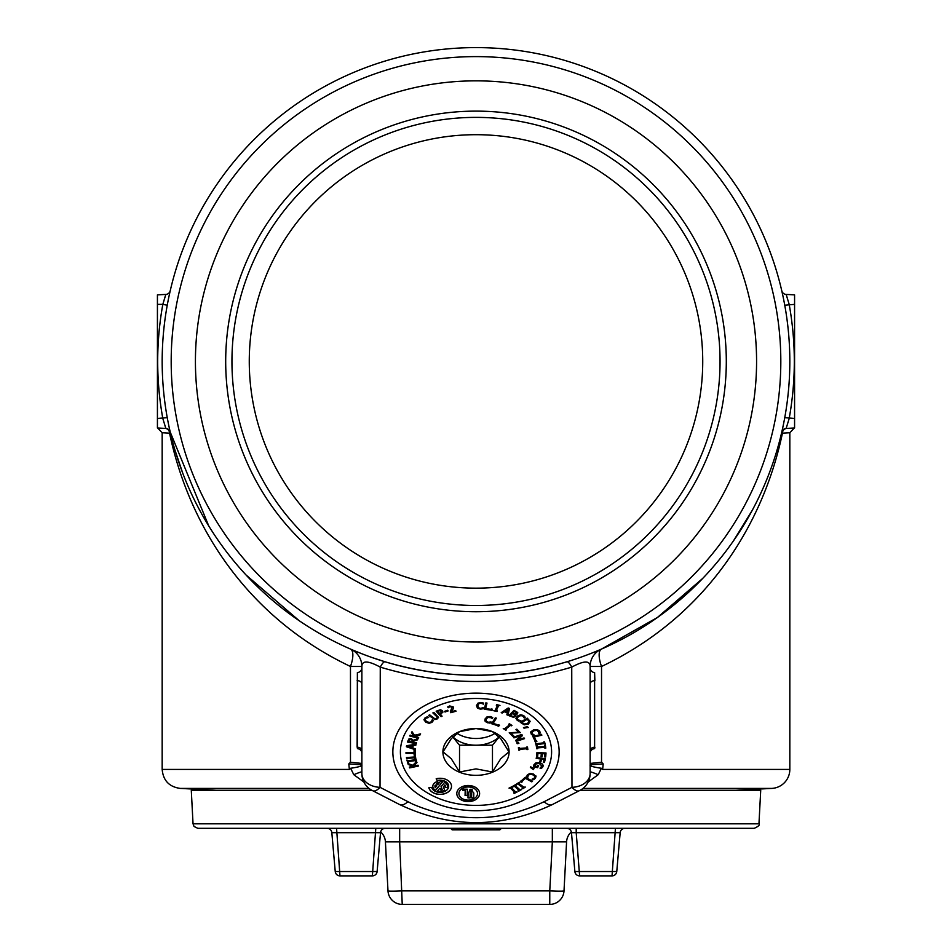 <?xml version="1.0" encoding="UTF-8"?>
<svg xmlns="http://www.w3.org/2000/svg" width="952" height="952" viewBox="0 0 952 952"><rect width="100%" height="100%" fill="white"/><g stroke="black" fill="none" stroke-linecap="round" stroke-linejoin="round"><path stroke-width="1.43" d="M594.869 747.225L594.619 748.665A4.76 4.76 0 0 0 590.121 753.413A4.76 4.76 0 0 1 594.619 748.665L594.619 672.552A4.76 4.76 180 0 1 590.121 667.804M357.131 747.225L357.381 672.552A4.76 4.76 -0 0 0 361.879 667.804M357.381 748.665A4.76 4.76 0 0 1 361.879 753.413A4.76 4.76 0 0 0 357.381 748.665M162.173 361.427L162.173 361.427A313.827 313.827 0 0 0 476 675.254A313.827 313.827 0 0 0 789.827 361.427A313.827 313.827 0 0 0 476 47.6A313.827 313.827 0 0 0 162.173 361.427A313.827 313.827 0 0 0 476 675.254A313.827 313.827 0 0 0 789.827 361.427A313.827 313.827 0 0 0 476 47.6A313.827 313.827 0 0 0 162.173 361.427M361.974 765.265C359.332 764.872 367.317 765.039 348.789 763.956L349.384 769.418L162.173 769.418L162.173 432.755L169.551 433.148L170.241 432.113L169.242 427.662M165.148 428.4A4.76 4.641 -87 0 1 169.551 433.148C188.46 523.219 244.474 615.992 350.467 666.483A19.016 7.069 113.6 0 0 350.467 649.05A19.016 19.016 0 0 1 361.879 666.483L361.879 773.559A19.016 13.78 -0 0 0 380.026 787.328L380.264 667.126C444.096 686.261 507.916 686.261 571.736 667.126L571.973 787.328L544.127 801.715C500.954 822.219 457.103 822.992 412.549 804.059L380.026 787.328A19.016 6.819 115.1 0 1 372.851 790.791L399.673 804.595A19.016 7.89 -62.2 0 0 399.733 804.618A19.016 7.89 -62.2 0 0 407.873 801.715M588.146 781.985L598.213 774.702L601.378 768.264L602.616 769.418L789.827 769.418A19.016 19.016 0 0 1 771.798 788.411L582.981 788.411M349.384 769.418L350.622 768.264L353.787 774.702L363.854 781.985M601.378 768.264A19.016 2.047 5.5 0 1 590.121 765.503M598.213 774.702A19.016 1.856 25.8 0 0 590.121 771.763M361.879 765.503A19.016 2.047 -5.5 0 1 350.622 768.264M361.879 771.763A19.016 1.856 -25.8 0 0 353.787 774.702M299.19 620.704L246.021 574.96M208.75 525.944L170.241 432.113A4.76 4.76 0 0 0 170.23 432.077A4.76 4.76 0 0 0 170.23 432.065A4.76 4.76 0 0 0 170.23 432.077A4.76 4.76 0 0 0 170.23 432.065L170.23 432.053M602.616 769.418L603.211 763.956L601.533 762.243L590.121 763.444M782.651 428.174L781.759 432.113L782.449 433.148L789.827 432.755L794.301 428.007M752.27 510.284L733.445 540.891M702.743 578.388L657.416 617.491L601.533 649.05A19.016 7.069 -113.6 0 0 601.533 666.483C707.55 615.98 763.492 523.231 782.449 433.148A4.76 4.641 -93 0 1 786.852 428.4M361.879 763.444L350.467 762.243L348.789 763.956M590.121 773.559A19.016 19.016 0 0 1 579.149 790.791A19.016 6.819 -115.1 0 1 571.973 787.328A19.016 13.78 0 0 0 590.121 773.559L590.121 666.483A19.016 19.016 66.4 0 1 598.63 650.632L601.426 649.097A19.016 19.016 0 0 1 601.533 649.05L599.51 649.93M598.63 650.632A19.016 19.016 66.4 0 1 601.533 649.05M603.211 763.956C584.683 765.039 592.668 764.872 590.026 765.265M350.467 762.243L350.467 666.483L361.879 666.483C362.01 660.343 368.138 660.557 380.264 667.126A19.016 4.153 106.8 0 1 385.143 661.807L372.399 657.653M552.6 804.428A19.016 7.89 -117.8 0 1 552.267 804.618A19.016 7.89 -117.8 0 1 544.127 801.715M385.143 661.807C445.714 679.668 506.285 679.668 566.856 661.807A19.016 4.153 73.2 0 1 571.736 667.126C583.862 660.557 589.99 660.343 590.121 666.483L601.533 666.483L601.533 762.243M476 693.139L476 693.139A83.157 58.798 0 0 1 554.028 772.25A83.157 58.798 0 0 1 422.081 796.693A83.157 58.798 0 0 1 397.972 731.624A83.157 58.798 0 0 1 476 693.139L476 693.139M362.367 653.953L354.203 650.656M782.08 430.709L781.77 432.077A4.76 4.76 0 0 0 781.759 432.113L781.77 432.077A4.76 4.76 0 0 1 786.15 428.436L789.184 418.487C796.015 380.443 796.015 342.411 789.184 304.366L786.15 294.418A4.76 4.76 0 0 1 781.77 290.765L782.758 295.191M782.651 294.68L782.437 293.74M781.77 432.053L782.068 430.804M174.93 449.987L182.867 473.501M202.55 515.425L206.572 522.351M740.37 530.526L744.988 523.088M169.361 428.174L169.563 429.114M169.944 292.038L170.23 290.765A4.76 4.76 0 0 1 165.85 294.418L162.816 304.366C155.985 342.411 155.985 380.443 162.816 418.487L165.85 428.436L157.425 427.995L157.425 294.858L165.85 294.418A4.76 4.76 0 0 0 170.23 290.765A4.76 4.76 0 0 0 170.23 290.765L169.563 293.74M169.349 294.68L170.241 290.741A4.76 4.76 0 0 1 170.23 290.765A4.76 4.76 0 0 0 170.241 290.741A4.76 4.76 0 0 1 170.23 290.765L169.92 292.133M476 134.696A226.719 226.719 0 0 1 672.35 474.786A226.719 226.719 0 0 1 279.65 474.786A226.719 226.719 0 0 1 476 134.696M476 117.382A244.045 244.045 0 0 1 687.356 483.449A244.045 244.045 0 0 1 264.644 483.449A244.045 244.045 0 0 1 476 117.382M476 111.122A250.305 250.305 0 0 1 692.77 486.579A250.305 250.305 0 0 1 259.23 486.579A250.305 250.305 0 0 1 476 111.122M476 80.849A280.578 280.578 0 0 1 756.578 361.427A280.578 280.578 0 0 1 476 642.005A280.578 280.578 0 0 1 195.422 361.427A280.578 280.578 0 0 1 476 80.849M504.191 586.384L501.18 586.741M450.701 586.73L447.833 586.396M786.828 296.453L786.15 294.418L794.575 294.858L794.575 418.487L784.745 417.63M794.575 418.487L794.575 427.995L786.15 428.436M169.944 430.804L170.23 432.089A4.76 4.76 0 0 0 165.85 428.436L165.172 426.389M157.425 304.366L162.816 304.366L165.172 296.453M162.816 304.366L167.255 305.223M157.425 418.487L167.255 417.63M794.575 304.366L784.745 305.223M782.056 292.038L781.77 290.765A4.76 4.76 0 0 1 781.759 290.741A4.76 4.76 0 0 0 781.77 290.765A4.76 4.76 0 0 1 781.77 290.765A4.76 4.76 0 0 1 781.759 290.741M452.509 829.846L499.859 829.846L501.406 828.323L497.087 828.323L497.087 829.573L499.907 829.573M451.177 828.323L454.913 828.323L454.913 829.573L497.087 829.846M216.806 828.323L263.026 828.323M335.235 871.532A4.76 4.76 0 0 0 339.971 875.876L372.387 875.876A4.76 4.76 0 0 0 377.123 871.532L335.235 871.532A4.76 4.76 0 0 0 339.971 875.876A4.76 4.76 0 0 1 335.235 871.532L331.832 832.667A4.76 4.76 0 0 0 327.095 828.323A4.76 4.76 0 0 1 331.832 832.667L380.526 832.667L377.123 871.532L380.526 832.667A4.76 4.76 0 0 1 385.262 828.323L399.661 828.323L399.661 841.842L385.417 841.842L387.988 890.882A14.268 14.268 0 0 0 402.232 904.4L549.768 904.4A14.268 14.268 0 0 0 564.012 890.882L566.583 841.842A14.268 14.268 0 0 1 571.355 831.929A14.268 14.268 0 0 0 566.583 841.842L552.338 841.842L552.338 828.323M564.012 890.882A14.268 0.75 -177 0 1 549.768 890.882L549.768 904.4M402.232 904.4L399.661 841.842L552.338 841.842L549.768 890.882L402.232 890.882A14.268 0.75 177 0 1 387.988 890.882M372.387 875.876L375.79 828.323L336.568 828.323L371.173 828.323M385.417 841.842A14.268 14.268 0 0 0 380.645 831.929M574.877 871.532L571.474 832.667L574.877 871.532A4.76 4.76 0 0 0 579.613 875.876L612.029 875.876A4.76 4.76 0 0 0 616.765 871.532L574.877 871.532A4.76 4.76 0 0 0 579.613 875.876L576.21 832.667L620.168 832.667A4.76 4.76 0 0 1 624.905 828.323M620.168 832.667L616.765 871.532A4.76 4.76 0 0 1 612.029 875.876L615.432 828.323M566.737 828.323A4.76 4.76 0 0 1 571.474 832.667A4.76 4.76 0 0 0 566.737 828.323L576.21 828.323L576.21 832.667L571.474 832.667M197.79 828.323L754.21 828.323C758.458 826.419 760.041 824.92 758.958 823.813L193.042 823.813L194.006 826.455L197.79 828.323M336.568 828.323L339.971 875.876M193.042 823.813L191.281 790.279L371.839 790.279M580.161 790.279L760.719 790.279L758.958 823.813M497.444 725.638L498.634 726.138L499.467 725.162M471.24 790.6L471.442 789.743L470.954 790.707L470.371 789.732L471.442 789.743M436.254 783.901L437.849 784.555L440.597 781.187A7.307 5.165 0 0 1 442.787 781.532L435.552 790.386A7.307 5.165 0 0 1 432.791 786.34A7.307 5.165 0 0 1 437.599 781.485L438.325 782.901A5.176 3.653 180 0 0 436.254 783.901L436.254 783.793A5.176 3.653 0 0 1 438.277 782.806M432.791 786.281A7.307 5.165 180 0 0 435.552 790.279L442.716 781.509M436.778 785.864L435.183 785.21A5.176 3.653 180 0 0 435.29 787.685L436.778 785.757L435.183 785.102A5.176 3.653 180 0 0 434.921 786.281M456.793 793.504A11.412 8.068 180 0 0 468.205 801.513A11.412 8.068 180 0 0 479.618 793.504M477.511 793.504A9.306 6.581 180 0 0 477.511 793.444A9.306 6.581 180 0 0 468.289 786.876A9.306 6.581 180 0 0 458.912 793.337A9.306 6.581 180 0 0 458.9 793.444A9.306 6.581 180 0 0 458.912 793.504M456.793 793.409A11.412 8.068 0 0 1 468.301 785.483A11.412 8.068 0 0 1 479.618 793.552A11.412 8.068 0 0 1 468.205 801.62A11.412 8.068 0 0 1 456.793 793.552A11.412 8.068 0 0 1 456.793 793.409M469.967 790.136A1.059 0.75 180 0 0 472.085 790.148A1.059 0.75 180 0 0 469.967 790.136L469.967 790.041A1.059 0.75 180 0 0 469.967 790.101M472.085 790.101A1.059 0.75 180 0 0 469.967 790.029M465.064 795.432L467.182 795.456L467.337 789.208M462.66 790.315L465.195 790.457L462.66 790.422L462.684 789.148L467.349 789.208L467.182 795.563L465.064 795.539L465.195 790.457M458.912 793.444A9.306 6.581 180 0 0 458.9 793.552A9.306 6.581 180 0 0 468.205 800.132A9.306 6.581 180 0 0 477.511 793.552A9.306 6.581 180 0 0 468.289 786.983A9.306 6.581 180 0 0 458.912 793.444L458.9 793.552M469.764 790.136A1.261 0.892 0 0 1 472.299 790.148A1.261 0.892 0 0 1 469.764 790.136M473.81 793.48L473.703 797.954L471.585 797.931L471.704 793.064L470.217 793.052L470.098 797.907L467.979 797.883L468.087 793.409A2.868 2.023 0 0 1 470.978 791.421A2.868 2.023 0 0 1 473.81 793.444A2.868 2.023 0 0 1 473.81 793.48L473.81 793.409M469.764 790.101A1.261 0.892 180 0 0 472.299 790.101M473.703 797.954L473.81 793.385M471.585 797.824L473.703 797.847M470.098 797.907L470.217 792.933L471.704 792.957M467.979 797.776L470.098 797.8M516.829 742.762L517.21 743.655L518.84 743.31M517.21 743.762L516.793 742.774L518.459 742.417L518.888 743.417L517.21 743.655M509.296 732.707L512.89 736.324L513.699 735.92M510.974 733.064L520.22 732.576M516.02 729.565L518.519 732.183M512.89 736.432L509.225 732.742L518.626 732.29L515.948 729.601L516.829 729.161L520.292 732.647L510.867 733.064L513.771 735.991L512.89 736.324M491.625 723.615L496.385 725.138L496.777 724.532M493.112 723.365L496.837 724.543L496.385 725.245L491.565 723.71L495.314 717.82L496.42 718.165L493.112 723.365L496.361 718.153M509.082 788.077L510.498 788.077L514.615 792.421L510.498 788.077M513.735 792.849L517.031 791.945M511.569 787.673L512.39 787.161M510.498 788.185L509.022 788.113L511.926 786.697L512.462 787.233L511.498 787.709L515.615 791.933L517.103 792.016L514.187 793.433L513.663 792.885L514.615 792.421M516.543 784.055L517.947 783.912L522.934 787.756L517.947 784.02L516.46 784.103L519.042 782.389L519.673 782.865L518.828 783.437L523.814 787.173L525.302 787.09L522.731 788.803L525.23 787.03M518.911 783.389L519.602 782.818M522.148 780.069L522.934 780.497L525.433 778.224L531.787 781.735L532.454 781.116M522.934 780.604L522.077 780.14L525.325 777.189L532.525 781.164L531.787 781.842L525.433 778.331L522.934 780.497M530.395 767.336L533.418 769.502L533.953 768.585M533.418 769.609L530.359 767.407L530.704 766.824L534.001 768.609L533.418 769.502M543.425 762.231L544.461 762.35L545.353 758.649M536.202 758.304L540.51 758.934L536.178 758.411L536.381 757.566L545.389 758.661L544.461 762.35M539.855 761.671L540.891 761.79L541.581 758.958L544.116 759.375L541.581 759.065L540.891 761.897L539.82 761.767L540.51 758.934M544.461 762.457L543.402 762.326L544.116 759.375M536.381 746.285L536.726 748.665L537.63 748.593M537.535 747.891L537.654 748.7L536.726 748.772L536.357 746.285L537.285 746.213L537.404 747.034L544.639 746.511L544.52 745.69L545.448 745.618L545.805 748.105L544.877 748.177L544.758 747.356L537.535 747.891L544.758 747.249L545.793 748.01M544.532 745.69L544.615 746.404M534.834 740.811L535.167 741.715L536.821 741.418M535.167 741.822L534.798 740.823L536.5 740.513L536.857 741.513L535.167 741.715M530.93 731.588L531.109 733.825L533.037 735.396L534.239 734.992M532.061 733.516L532.025 731.969L534.155 730.589L536.999 730.267L539.046 732.493L536.999 730.267M538.832 733.421L540.165 732.992L540.129 732.064M536.999 730.374L534.155 730.696L532.025 732.076L532.061 733.623L534.346 735.063L533.037 735.396M533.037 735.503L532.049 734.777M532.049 734.884L531.109 733.825M531.109 733.933L530.93 731.695L533.608 729.886L537.237 729.553L539.653 731.065L540.165 733.099L538.844 733.552L538.713 731.374L539.046 732.6M530.669 732.623L530.93 731.695M501.311 712.596L502.287 712.965L504.227 711.656L507.297 712.81L504.227 711.763L502.287 712.965M506.857 714.69L507.952 715.107L509.51 708.478M508.261 709.014L505 711.12L507.487 712.156L508.261 709.014L505 711.227M502.287 713.072L501.204 712.667L508.213 707.99L509.534 708.49L507.952 715.214L506.833 714.785L507.297 712.917M490.649 710.049L492.029 710.311L492.434 709.216M492.029 710.418L490.613 710.156L491.053 708.954L492.47 709.216L492.029 710.311M476.5 705.503L477.44 708.038L480.296 709.014L483.176 708.574L483.259 707.657L483.176 708.574M477.749 705.908L478.737 703.647L480.808 703.064L483.557 704.028L483.64 703.1L483.461 704.028M483.176 708.681L481.938 708.895M481.938 709.002L480.296 709.014M480.296 709.121L477.44 708.145L476.5 705.611L477.844 703.207L480.879 702.445L483.64 703.1M483.461 704.135L480.808 703.171L478.737 703.754L477.761 705.67L478.44 707.657L480.367 708.371L483.259 707.657M444.62 711.334L445.072 711.941L448.083 710.846M445.072 712.048L444.56 711.358L447.63 710.24L448.142 710.93L445.072 711.941M415.12 749.521L415.132 753.365L406.004 753.353L406.004 752.496L414.049 752.508L414.06 749.629L415.036 749.629L406.409 746.63M413.204 745.547L412.799 747.998L413.204 745.44L415.845 745.071L415.976 744.274L415.845 745.178L413.204 745.44M406.004 753.246L415.132 753.258L415.143 749.629M412.145 745.69L407.706 746.225L411.811 747.677L412.145 745.69L407.706 746.332M412.799 747.998L415.239 748.784M415.036 749.629L406.385 746.737L406.563 745.69L415.988 744.274M415.001 758.934L415.191 759.744L414.977 758.934L415.893 758.815L416.56 761.267L415.643 761.398L416.536 761.172M406.956 760.029L407.599 762.373L408.479 762.254M415.643 761.398L415.429 760.588L408.289 761.552L415.429 760.481L415.643 761.291M408.289 761.552L408.503 762.362L407.599 762.481L406.932 760.029L408.063 760.707L415.191 759.744M411.514 732.623L414.049 736.229L411.478 732.683L412.014 731.707L414.453 735.241L420.605 733.885L420.046 734.932L414.882 736.051L420.046 734.825L420.546 733.897M409.753 735.86L418.214 738.169L418.606 737.467M414.882 736.051L418.654 737.479L418.214 738.276L409.693 735.956L410.133 735.158L414.049 736.229M428.793 715.321L434.814 719.474L437.218 718.831L438.563 717.13M432.946 712.881L437.396 717.261M437.385 717.201L432.874 712.929L433.803 712.382L438.551 717.38L437.218 718.938L434.814 719.581L428.721 715.368L429.661 714.821L434.778 718.736L436.552 718.379L437.385 717.094M508.832 715.535L513.473 717.213L515.913 715.487M515.437 716.404L515.353 714.5L515.437 716.511L513.473 717.32L508.761 715.606L514.02 710.335L517.745 712.512L517.543 713.869L515.353 714.5L517.543 713.762L517.745 712.405M514.377 715.916L514.592 714.797L512.295 713.453L510.355 715.511L513.068 716.523L514.377 716.023L514.592 714.904L512.295 713.56L510.355 715.511M516.412 713.346L516.579 712.608L514.413 711.322L512.878 712.965L515.318 713.929L516.412 713.453L516.579 712.715L514.413 711.43L512.878 712.965M520.339 722.259L524.278 724.746L528.396 723.996L530.133 721.235M528.991 721.557L527.218 719.153L521.851 722.485L524.54 724.067L527.587 723.413L528.955 721.318L527.218 719.26L521.851 722.485M524.278 724.853L520.268 722.306L527.23 718.129L530.133 721.342L528.396 724.103L524.278 724.746M551.601 751.937A75.601 53.455 0 0 1 501.871 802.167A75.601 53.455 0 0 1 450.129 802.167A75.601 53.455 0 0 1 402.434 739.597A75.601 53.455 0 0 1 484.782 698.839A75.601 53.455 0 0 1 551.601 751.937M444.762 790.315A7.307 5.165 0 0 1 437.408 791.148L439.598 788.47L441.454 789.22L440.847 789.958A5.176 3.653 180 0 0 442.287 789.648L441.026 786.721L444.643 782.294A7.307 5.165 0 0 1 447.404 786.34A7.307 5.165 0 0 1 447.154 787.673L445.096 787.292A5.176 3.653 180 0 0 445.274 786.34A5.176 3.653 180 0 0 444.905 784.995L443.311 786.947L444.762 790.315M436.195 778.76A11.412 8.068 0 0 1 451.51 786.34A11.412 8.068 0 0 1 441.097 794.373A11.412 8.068 0 0 1 428.864 787.744L431.672 787.387A8.556 6.057 180 0 0 440.847 792.373A8.556 6.057 180 0 0 448.654 786.34A8.556 6.057 180 0 0 437.17 780.652L436.195 778.76M519.685 750.105L518.757 750.164L518.4 747.677L519.328 747.606L519.447 748.427L526.682 747.915L526.563 747.106L527.491 747.034L527.836 749.521L526.908 749.593L526.801 748.772L519.566 749.283L519.685 750.105M524.516 738.645L516.222 741.358L515.651 740.477L521.113 735.551L513.961 737.883L513.485 737.157L521.779 734.456L522.505 735.563L517.483 740.061L524.04 737.919L524.516 738.645M506.5 729.744L505.881 730.232L503.251 728.566L504.738 728.625L509.582 724.805L508.725 724.258L509.344 723.758L511.974 725.436L510.486 725.376L505.643 729.196L506.5 729.744M499.538 725.186L498.634 726.245L497.384 725.721L498.277 724.662L499.538 725.186M489.399 723.068L485.234 721.592L485.032 718.986L487.043 716.82L490.232 716.499L492.755 717.546L492.374 718.546L489.959 717.213L487.757 717.475L486.258 719.212L486.353 721.247L488.043 722.235L491.077 721.949L490.697 722.937L489.399 723.068M513.437 786.721L512.854 786.209L515.603 784.638L516.186 785.15L515.282 785.674L519.851 789.66L521.339 789.66L518.578 791.231L517.995 790.719L518.899 790.208L514.342 786.209L513.437 786.721M522.731 788.803L522.089 788.327L522.934 787.756M521.517 782.33L520.244 781.497L521.232 780.735L522.517 781.568L521.517 782.33L522.446 781.521M535.917 776.047L535.44 778.296L533.31 779.712L532.061 779.176L534.56 777.915L534.81 776.344L532.882 774.833L530.085 774.321L528.277 775.19L527.801 777.332L526.563 776.796L527.384 774.785L529.943 773.464L533.537 774.071L536.071 776.796M534.56 777.915L534.81 776.237L534.56 777.808L534.81 776.237L532.882 774.833M542.057 766.301L539.427 763.563L536.535 763.563L534.715 766.193L536.976 766.669L537.582 765.241L538.606 765.456L537.654 767.693L533.834 766.884L533.953 764.67L536 762.778L539.748 762.695L542.735 764.218L543.021 766.61L541.402 768.466L540.01 768.169L542.188 765.646M536.583 756.638L536.916 752.604L546.02 752.972L545.698 757.007L544.615 756.959L544.877 753.794L542.378 753.687L542.14 756.65L541.057 756.602L541.307 753.639L537.916 753.508L537.654 756.673L536.583 756.638M537.118 745.368L536.202 745.487L535.571 743.024L536.69 743.714L543.842 742.798L543.64 741.989L544.556 741.87L545.187 744.333L544.056 743.643L536.916 744.559L537.118 745.368M535.571 739.74L534.56 739.99L532.834 736.455L541.462 734.349L541.855 735.17L534.25 737.015L535.571 739.74M527.384 726.638L528.253 727.53L523.469 727.625L527.384 726.638M497.36 710.918L497.063 711.537L493.707 710.739L495.111 710.382L497.42 705.503L496.325 705.242L496.623 704.623L499.967 705.42L498.574 705.777L496.254 710.656L497.36 710.918M489.649 709.157L489.471 709.906L484.259 709.264L485.817 702.909L487.007 703.052L485.639 708.657L489.649 709.157L489.471 709.799L484.282 709.169M455.627 710.537L456.02 711.227L450.796 712.715L450.32 711.858L452.01 707.229L449.987 706.646L448.202 707.752L447.714 706.908L449.677 705.932L453.14 706.86L453.378 708.181L451.474 711.715L455.627 710.537M413.275 740.299L417.916 738.752L417.535 739.835L413.323 741.192L412.978 742.143L416.512 742.762L416.214 743.595L407.361 742.048L408.943 738.919L411.133 738.55L413.275 740.299M414.06 754.115L415.132 754.043L415.655 757.768L406.575 758.411L406.456 757.554L414.465 756.995L414.06 754.115L414.465 756.995M412.835 765.265L416.548 761.541L416.988 762.611L413.87 765.729L418.095 765.229L418.44 766.051L409.681 767.895L409.336 767.074L413.358 766.229L408.277 764.527L407.861 763.528L412.835 765.265M423.961 719.641L425.08 717.808L427.555 716.713L428.638 717.427L425.83 718.308L425.151 719.807L426.615 721.557L429.209 722.449L431.232 721.854L432.291 719.819L433.35 720.521L431.994 722.366L429.114 723.318L425.758 722.211L423.961 719.7M440.395 709.764L442.49 710.644L442.906 712.167L440.252 714.155L442.085 716.19L441.073 716.642L436.147 711.203L440.395 709.764M518.662 721.092L515.901 718.415L517.424 716.047L520.601 714.762L523.636 715.511L525.218 717.261L524.231 718.022L522.945 716.059L520.815 715.595L518.352 716.654L517.126 718.498L517.995 719.914L520.887 720.64L518.662 721.092L520.803 720.593M476 775.333A33.094 23.395 0 0 1 442.906 751.937A33.094 23.395 0 0 1 476 728.53A33.094 23.395 0 0 1 509.094 751.937A33.094 23.395 0 0 1 476 775.333M522.945 716.059L524.231 717.915L525.171 717.177M520.815 715.595L522.945 715.952M517.126 718.391L518.352 716.547L520.815 715.487M517.281 720.462L518.662 720.985M515.901 718.332L517.281 720.355M440.145 710.573L437.742 711.37L439.693 713.536L441.74 712.156L440.145 710.573M441.74 712.156L440.145 710.466L437.801 711.346M441.74 712.048L441.442 711.049L441.74 712.048M441.121 713.762L442.906 712.048M441.073 716.642L442.025 716.106M436.218 711.18L441.073 716.535M440.324 714.131L441.121 713.655M423.985 719.843L425.758 722.104L429.114 723.211L431.994 722.259L433.35 720.414M428.567 717.475L425.83 718.308M432.232 719.76L432.101 720.616M425.151 719.7L425.83 718.201M409.681 767.895L418.392 765.955M413.358 766.229L408.277 764.527M407.908 763.552L408.277 764.42M409.384 767.062L409.681 767.788M413.953 765.646L416.964 762.528M406.575 758.411L415.643 757.661M406.468 757.554L406.575 758.304M409.61 739.621L408.67 741.394L412.002 741.977L412.192 740.025L410.931 739.43L409.61 739.514L408.705 741.287M412.192 740.025L409.61 739.514M413.323 741.192L417.535 739.728L417.88 738.764M412.978 742.143L413.323 741.084M407.397 741.941L416.214 743.488L416.476 742.762M412.252 741.132L412.192 739.918M448.892 707.181L451.165 706.491L452.01 707.122M447.749 706.872L448.202 707.645L448.892 707.074M453.378 708.181L453.14 706.753M452.831 709.526L453.378 708.074M451.474 711.715L452.831 709.418M450.796 712.715L455.972 711.144M450.344 711.81L450.796 712.608M485.639 708.657L486.984 703.052M497.42 705.503L496.361 705.146M496.254 710.656L498.574 705.67L499.919 705.408M493.755 710.644L497.313 710.906M523.969 728.149L528.158 727.435M534.25 737.015L541.807 735.063M534.56 739.99L535.524 739.644M532.882 736.443L534.56 739.882M543.663 741.989L543.842 742.798M536.916 744.559L544.056 743.536L545.163 744.226M536.202 745.487L537.095 745.261M535.595 743.024L536.202 745.38M545.698 757.007L546.02 752.972M544.627 756.852L545.698 756.899M542.378 753.687L544.877 753.794M542.14 756.65L542.378 753.579M541.069 756.495L542.14 756.543M537.654 756.673L537.916 753.401L541.295 753.639M536.583 756.531L537.654 756.566M536.535 763.563L539.427 763.456L542.057 766.193M534.976 764.861L536.535 763.456M533.834 766.884L537.654 767.586L538.558 765.444M533.727 765.765L533.834 766.776M534.715 766.086L534.976 764.753M540.082 768.086L541.402 768.359L543.235 765.551M534.393 779.176L535.917 775.939M532.156 779.105L534.393 779.069M528.277 775.19L530.085 774.214L532.882 774.726M526.587 776.689L527.801 777.225L528.277 775.083M520.316 781.437L521.517 782.223M515.282 785.674L516.115 785.091M518.578 791.231L521.256 789.601M518.899 790.208L514.342 786.209M512.926 786.162L514.342 786.102M484.782 720.152L485.234 721.485L487.757 722.842L490.697 722.83L491.042 721.937M492.374 718.546L492.719 717.522M491.482 717.82L492.374 718.439M487.757 717.475L491.482 717.713M486.258 719.212L487.757 717.368M486.353 721.14L486.258 719.105M509.582 724.805L508.796 724.198M505.643 729.196L510.486 725.269L511.355 725.817M503.322 728.506L505.881 730.124L506.428 729.696M521.113 735.551L513.961 737.883M517.483 740.061L522.458 735.491M516.222 741.358L524.457 738.562M513.544 737.145L513.961 737.776M515.698 740.442L516.222 741.251M526.682 747.915L526.575 747.094M526.801 748.772L527.824 749.414M519.566 749.283L526.801 748.665M518.423 747.677L518.757 750.057L519.673 749.997M437.48 791.064A7.307 5.165 180 0 0 444.727 790.231M443.311 786.947L444.905 784.888A5.176 3.653 0 0 1 445.274 786.233A5.176 3.653 0 0 1 445.262 786.281M441.05 786.685L442.287 789.648M447.154 787.673L447.154 787.566A7.307 5.165 180 0 0 447.404 786.281M445.131 787.185L447.154 787.566M436.242 778.748L437.17 780.545A8.556 6.057 0 0 1 448.654 786.233A8.556 6.057 0 0 1 448.654 786.281M428.888 787.732A11.412 8.068 180 0 0 441.133 794.265A11.412 8.068 180 0 0 451.51 786.281M492.47 772.001L500.704 758.792L508.939 751.83L500.704 738.621L492.47 731.66L476 728.53L459.53 731.66L451.296 738.621L443.061 751.83L451.296 758.792L459.53 772.001L476 768.883L492.47 772.001L492.47 745.214L499.241 736.931M459.53 772.001L459.53 745.214L492.47 745.214M452.854 736.824A28.524 20.17 180 0 0 476 745.214A28.524 20.17 180 0 0 499.145 736.824M452.759 736.931L459.53 745.214M456.865 733.278A28.524 20.17 180 0 0 495.135 733.278M440.943 789.839A5.176 3.653 0 0 1 440.847 789.851L441.383 789.196M594.869 680.656L594.619 672.552M590.121 750.557A4.76 3.332 180 0 1 594.619 747.225L594.619 680.656A4.76 3.332 0 0 0 590.121 683.988M357.381 672.552L357.381 747.225A4.76 3.332 180 0 1 361.879 750.557M357.131 680.656L357.381 680.656A4.76 3.332 180 0 1 361.879 683.988M215.89 790.279L180.202 788.411L369.019 788.411M476 666.233A304.818 304.818 0 0 1 171.181 361.427A304.818 304.818 0 0 1 476 56.608A304.818 304.818 0 0 1 780.818 361.427A304.818 304.818 0 0 1 476 666.233M452.474 829.573L454.913 829.846M162.209 432.755L157.699 428.007M736.11 790.279L771.798 788.411M162.173 769.418C163.161 780.509 169.17 786.84 180.202 788.411M789.827 769.418L789.827 432.755M361.879 766.491L361.879 765.753M361.879 773.559A19.016 19.016 0 0 0 372.851 790.791M399.745 804.607C450.582 828.573 501.418 828.573 552.255 804.607L579.149 790.779M166.802 428.578L165.767 428.436L166.802 428.578M452.14 829.846L450.593 828.323M501.871 802.167L503.346 801.786M450.129 802.167L448.654 801.786"/></g></svg>
